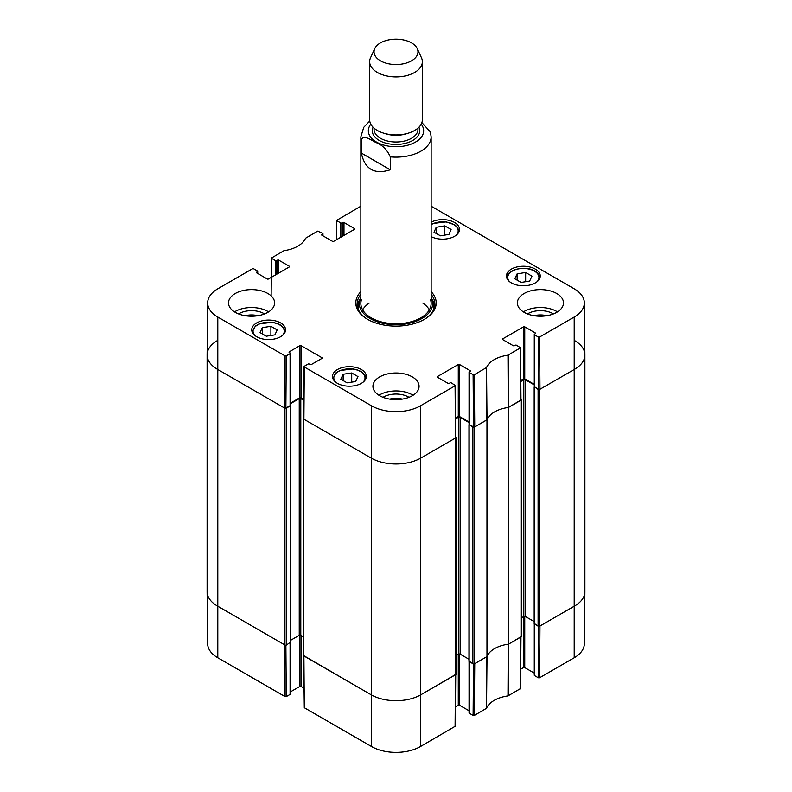 <?xml version="1.0" encoding="UTF-8"?>
<svg xmlns="http://www.w3.org/2000/svg" width="792" height="792" viewBox="0 0 792 792"><rect width="100%" height="100%" fill="white"/><g stroke="black" fill="none" stroke-linecap="round" stroke-linejoin="round"><path stroke-width="1.19" d="M207.098 354.925L207.098 591.654A35.145 20.285 0 0 0 217.394 605.999L284.952 645.005A1.099 0.634 0 0 0 286.506 645.005L286.506 408.276A1.099 0.634 180 0 1 284.952 408.276L217.394 369.27A35.145 20.285 180 0 1 207.098 354.925A35.145 20.285 180 0 1 217.394 340.58M286.506 408.276L290.218 405.573M290.337 403.742L299.237 398.594A1.099 0.634 180 0 1 300.792 398.594L303.781 400.316M303.653 418.107L303.593 418.146A1.099 0.634 180 0 0 303.267 418.592L303.267 655.321A1.099 0.634 0 0 0 303.593 655.766L371.151 694.772A35.145 20.285 0 0 0 420.849 694.772L455.796 674.596A1.099 0.634 0 0 0 456.113 674.15L456.113 437.422A1.099 0.634 180 0 1 455.796 437.867L420.849 458.043A35.145 20.285 180 0 1 371.151 458.043L303.593 419.037A1.099 0.634 180 0 1 303.267 418.592M455.598 419.146L458.588 417.424A1.099 0.634 180 0 1 460.142 417.424L469.052 422.572M469.171 424.403L472.883 427.106L472.883 663.835A1.099 0.634 0 0 0 474.428 663.835L486.971 656.598L486.971 419.869L474.428 427.106A1.099 0.634 180 0 1 472.883 427.106M486.971 419.869A28.552 16.483 180 0 1 508.484 407.444L508.484 644.173L521.027 636.936A1.099 0.634 0 0 0 521.344 636.491L521.344 399.762A1.099 0.634 180 0 1 521.027 400.207L508.484 407.444M520.829 381.487L523.819 379.764A1.099 0.634 180 0 1 525.373 379.764L534.283 384.902M534.402 386.743L538.105 389.446L538.105 626.175A1.099 0.634 0 0 0 539.659 626.175L574.606 605.999A35.145 20.285 0 0 0 584.902 591.654L584.902 354.925A35.145 20.285 180 0 1 574.606 369.27L539.659 389.446A1.099 0.634 180 0 1 538.105 389.446M574.606 340.58A35.145 20.285 180 0 1 584.902 354.925M303.267 636.748L300.792 635.323A1.099 0.634 0 0 0 299.237 635.323L290.426 640.411M290.238 642.312L286.506 645.005M538.105 626.175L534.382 623.482M534.184 621.581L525.373 616.493A1.099 0.634 0 0 0 523.819 616.493L521.344 617.918M508.484 644.173A28.552 16.483 0 0 0 486.971 656.598M472.883 663.835L469.151 661.142M468.963 659.241L460.142 654.152A1.099 0.634 0 0 0 458.588 654.152L456.113 655.578M390.298 169.785C374.477 174.874 364.825 169.3 361.32 153.054L361.32 140.144C362.865 134.056 370.913 139.936 375.814 142.451C382.318 144.896 387.149 149.708 390.298 156.875L390.298 169.785L361.32 153.054M390.298 156.875A35.145 20.285 180 0 0 431.145 136.848L430.422 131.977L421.879 122.602M411.533 42.877A21.968 12.682 180 0 1 417.226 48.579A21.968 12.682 180 0 1 396 64.528A21.968 12.682 180 0 1 374.774 48.579A21.968 12.682 180 0 1 390.298 39.6A21.968 12.682 180 0 1 411.533 42.877M417.226 48.579L421.473 57.786A26.354 15.216 180 0 1 422.354 61.697A26.354 15.216 180 0 1 396 76.913A26.354 15.216 180 0 1 369.646 61.697A26.354 15.216 180 0 1 370.527 57.786L374.774 48.579M422.354 61.697L422.354 119.721A26.354 15.216 180 0 1 396 134.937A26.354 15.216 180 0 1 369.646 119.721L369.646 61.697M271.537 277.22L271.418 258.043L284.031 250.658A29.106 16.81 0 0 0 305.484 238.273L317.651 231.145L322.69 233.333A0.881 0.505 180 0 1 322.69 234.056L322.69 235.669M271.676 258.4L275.477 260.598L275.477 274.943M276.725 274.23L276.725 260.598A0.881 0.505 180 0 1 275.477 260.598M276.725 260.598L277.497 260.152L277.497 273.775M278.744 273.062L278.744 260.152A0.881 0.505 0 0 0 277.497 260.152M278.744 260.152L289.298 266.241L289.298 266.963A0.881 0.505 0 0 0 289.298 266.241M289.298 266.963L268.488 278.982A0.881 0.505 0 0 1 267.25 278.982L256.687 272.884L256.687 272.161A0.881 0.505 0 0 0 256.687 272.884M256.687 272.161L257.459 271.715L257.459 273.329M286.278 355.865L290.08 353.668L290.08 405.682L285.882 408.098L286.278 355.865L285.031 355.865L217.79 317.038A34.591 19.968 180 0 1 207.653 302.792A34.591 19.968 180 0 1 217.79 288.803L252.42 268.805L253.668 268.805L257.459 270.993A0.881 0.505 180 0 1 257.459 271.715M289.298 352.509L289.298 351.787A0.881 0.505 0 0 0 289.298 352.509L290.08 352.955A0.881 0.505 180 0 1 290.08 353.668M289.298 351.787L299.861 345.688L299.861 397.703A0.881 0.505 180 0 1 301.108 397.703L301.108 345.688A0.881 0.505 0 0 0 299.861 345.688M301.108 345.688L321.918 357.707L321.918 358.42A0.881 0.505 0 0 0 321.918 357.707M321.918 358.42L311.355 364.518A0.881 0.505 0 0 1 310.118 364.518L309.335 364.072A0.881 0.505 180 0 0 308.098 364.072L304.296 366.27L304.296 366.983L371.547 405.811A34.591 19.968 180 0 0 420.453 405.811L455.093 385.813L455.479 438.045L455.093 385.813M437.471 377.249L437.471 376.537A0.881 0.505 0 0 0 437.471 377.249L448.024 383.348A0.881 0.505 0 0 0 449.272 383.348L450.044 382.902A0.881 0.505 180 0 1 451.292 382.902L455.351 385.457M437.471 376.537L458.281 364.518L458.281 416.533A0.881 0.505 180 0 1 459.518 416.533L459.518 364.518A0.881 0.505 0 0 0 458.281 364.518M459.518 364.518L470.082 370.616L470.082 371.339A0.881 0.505 0 0 0 470.082 370.616M470.082 371.339L469.31 371.785A0.881 0.505 180 0 0 469.31 372.497L473.111 374.695L473.497 426.928L474.745 426.928L487.021 419.73A28.552 16.483 180 0 1 508.246 407.484L520.968 400.029L520.582 347.787L507.969 355.182A29.106 16.81 0 0 0 486.516 367.567L474.349 374.695L473.111 374.695M502.702 339.59L502.702 338.877A0.881 0.505 0 0 0 502.702 339.59L513.256 345.688A0.881 0.505 0 0 0 514.503 345.688L515.275 345.243A0.881 0.505 180 0 1 516.523 345.243L520.582 347.797M502.702 338.877L523.512 326.858L523.512 378.873A0.881 0.505 180 0 1 524.749 378.873L524.749 326.858A0.881 0.505 0 0 0 523.512 326.858M524.749 326.858L535.313 332.957L535.313 333.68A0.881 0.505 0 0 0 535.313 332.957M535.313 333.68L534.541 334.125A0.881 0.505 180 0 0 534.541 334.838L538.332 337.036L538.728 389.268L539.976 389.268L574.606 369.27A35.145 20.285 0 0 0 584.902 354.806L584.347 302.792A34.591 19.968 180 0 1 574.21 317.038L539.58 337.036L538.332 337.036M431.145 206.197L574.21 288.803A34.591 19.968 180 0 1 584.347 302.792M336.768 239.56L336.649 220.384L360.855 206.197M336.907 220.74L340.708 222.938L340.708 237.283M341.956 236.56L341.956 222.938A0.881 0.505 180 0 1 340.708 222.938M341.956 222.938L342.728 222.483L342.728 236.115M343.976 235.402L343.976 222.483A0.881 0.505 0 0 0 342.728 222.483M343.976 222.483L354.529 228.581L354.529 229.304A0.881 0.505 0 0 0 354.529 228.581M354.529 229.304L333.719 241.322A0.881 0.505 0 0 1 332.482 241.322L321.918 235.224L321.918 234.501A0.881 0.505 0 0 0 321.918 235.224M321.918 234.501L322.69 234.056M511.394 282.922A16.909 9.761 180 0 1 506.444 276.022A16.909 9.761 180 0 1 523.354 266.251A16.909 9.761 180 0 1 540.263 276.022A16.909 9.761 180 0 1 529.828 285.041A16.909 9.761 180 0 1 511.394 282.922M337.451 383.348A16.909 9.761 180 0 1 332.492 376.447A16.909 9.761 180 0 1 349.411 366.686A16.909 9.761 180 0 1 366.32 376.447A16.909 9.761 180 0 1 355.875 385.466A16.909 9.761 180 0 1 337.451 383.348M256.687 336.719A16.909 9.761 180 0 1 251.737 329.818A16.909 9.761 180 0 1 268.646 320.057A16.909 9.761 180 0 1 285.556 329.818A16.909 9.761 180 0 1 275.121 338.837A16.909 9.761 180 0 1 256.687 336.719M431.145 222.206A16.909 9.761 180 0 1 449.391 220.453A16.909 9.761 180 0 1 459.508 229.393A16.909 9.761 180 0 1 449.391 238.333A16.909 9.761 180 0 1 431.145 236.58M524.136 312.335A23.067 13.315 180 0 1 517.374 302.92A23.067 13.315 180 0 1 540.441 289.605A23.067 13.315 180 0 1 563.498 302.92A23.067 13.315 180 0 1 549.262 315.216A23.067 13.315 180 0 1 524.136 312.335M379.695 395.723A23.067 13.315 180 0 1 372.933 386.308A23.067 13.315 180 0 1 396 372.992A23.067 13.315 180 0 1 419.067 386.308A23.067 13.315 180 0 1 404.821 398.614A23.067 13.315 180 0 1 379.695 395.723M235.254 312.335A23.067 13.315 180 0 1 228.502 302.92A23.067 13.315 180 0 1 251.559 289.605A23.067 13.315 180 0 1 274.626 302.92A23.067 13.315 180 0 1 260.39 315.216A23.067 13.315 180 0 1 235.254 312.335M360.855 291.654A40.194 23.206 0 0 0 367.577 319.325A40.194 23.206 0 0 0 424.423 319.325A40.194 23.206 0 0 0 431.145 291.654M534.214 315.741A14.602 8.425 180 0 1 546.668 315.741M245.332 315.741A14.602 8.425 180 0 1 257.786 315.741M389.773 399.128A14.602 8.425 180 0 1 402.227 399.128M270.894 326.304L277.16 329.918L274.923 334.868L266.33 336.214L260.063 332.6L262.291 327.65L270.894 326.304L270.894 335.501M262.291 327.65L262.291 333.887M517.117 273.854L525.66 272.507L531.967 276.151L529.64 281.081L521.096 282.427L514.79 278.784L517.117 273.854L517.117 280.13M525.66 272.507L525.66 281.704M351.717 372.963L357.984 376.586L355.648 381.546L347.074 382.833L340.808 379.219L343.144 374.26L351.717 372.963L351.717 382.14M343.144 374.26L343.144 380.566M444.718 225.878L451.113 229.413L448.975 234.412L440.451 235.808L434.056 232.274L436.194 227.284L444.718 225.878L444.718 235.115M436.194 227.284L436.194 233.462M360.093 299.148A38.877 22.443 0 0 0 357.261 305.88M434.739 305.88A38.877 22.443 0 0 0 431.907 299.148M360.855 297.426A36.689 21.186 0 0 0 359.885 299.792A36.689 21.186 0 0 0 396 324.71A36.689 21.186 0 0 0 432.115 299.792A36.689 21.186 0 0 0 431.145 297.426M361.409 299.881A35.145 20.285 0 0 0 396 323.75A35.145 20.285 0 0 0 430.591 299.881M369.23 303.069A35.145 20.285 0 0 0 362.637 309.83M429.363 309.83A35.145 20.285 0 0 0 422.77 303.069M538.728 389.268L534.541 386.852L534.541 334.838M534.283 334.481L534.283 386.486A0.881 0.505 0 0 0 534.541 386.852M534.283 384.368L524.749 378.873M523.512 378.873L520.819 380.417M473.497 426.928L469.31 424.512L469.31 372.497M469.052 372.141L469.052 424.146A0.881 0.505 0 0 0 469.31 424.512M469.052 422.027L459.518 416.533M458.281 416.533L455.598 418.077M303.9 418.503L303.9 419.215L371.151 458.043A35.145 20.285 0 0 0 420.849 458.043L455.479 438.045M303.791 399.247L301.108 397.703M299.861 397.703L290.337 403.197M290.08 405.682A0.881 0.505 0 0 0 290.337 405.316L290.337 353.311M207.653 302.792L207.098 354.806A35.145 20.285 0 0 0 217.394 369.27L284.645 408.098L285.882 408.098M553.42 313.929A17.672 10.207 0 0 0 552.935 313.642A17.672 10.207 0 0 0 527.462 313.929M557.489 311.89A23.067 13.315 0 0 0 523.393 311.89M264.538 313.929A17.672 10.207 0 0 0 264.063 313.642A17.672 10.207 0 0 0 238.58 313.929M268.607 311.89A23.067 13.315 0 0 0 234.511 311.89M408.979 397.317A17.672 10.207 0 0 0 408.494 397.03A17.672 10.207 0 0 0 383.021 397.317M413.048 395.277A23.067 13.315 0 0 0 378.952 395.277M431.145 294.396A38.877 22.443 180 0 1 434.877 303.999A38.877 22.443 180 0 1 423.948 319.602M368.052 319.602A38.877 22.443 180 0 1 357.123 303.999A38.877 22.443 180 0 1 360.855 294.396M473.497 664.013L473.111 715.433L474.349 715.433L486.516 708.305A29.106 16.81 180 0 1 507.969 695.921L520.582 688.535L520.968 636.966M473.111 715.433L469.31 713.245L469.31 661.775M469.052 661.607L469.052 712.879A0.881 0.505 0 0 0 469.31 713.245M469.052 710.761L459.518 705.266L459.518 653.974M458.281 654.331L458.281 705.266A0.881 0.505 180 0 1 459.518 705.266M458.281 705.266L455.499 706.87M303.643 655.796L304.296 707.721L371.547 746.549A34.591 19.968 0 0 0 420.453 746.549L455.351 726.195L455.737 674.626M303.89 688.04L301.108 686.436L301.108 635.501M299.861 635.144L299.861 686.436A0.881 0.505 180 0 1 301.108 686.436M299.861 686.436L290.337 691.931M290.08 642.946L290.08 694.416A0.881 0.505 0 0 0 290.337 694.049L290.337 642.777M290.08 694.416L286.278 696.604L285.892 645.183M285.031 696.604L284.645 644.827L217.394 605.999A35.145 20.285 180 0 1 207.098 591.782L207.653 643.787A34.591 19.968 0 0 0 217.79 657.776L285.031 696.604L286.278 696.604M574.21 657.776A34.591 19.968 0 0 0 584.347 643.787L584.902 591.782A35.145 20.285 180 0 1 574.606 605.999L539.976 625.997L539.58 677.774L574.21 657.776L574.21 317.038M538.728 626.353L538.332 677.774L539.58 677.774M538.332 677.774L534.541 675.586L534.541 624.116M534.283 623.947L534.283 675.22A0.881 0.505 0 0 0 534.541 675.586M534.283 673.101L524.749 667.606L524.749 616.315M523.512 616.671L523.512 667.606A0.881 0.505 180 0 1 524.749 667.606M523.512 667.606L520.72 669.21M520.968 636.758L508.662 644.074L508.385 695.782M455.737 674.418L420.849 694.772A35.145 20.285 180 0 1 371.151 694.772L303.643 655.588M486.288 708.543L486.793 656.697L474.745 663.656L474.349 715.433M507.969 695.921L508.246 644.203A28.552 16.483 0 0 0 487.021 656.459L486.516 708.305M284.952 408.276L284.952 645.005M217.79 657.776L217.79 317.038M303.593 655.766L303.593 419.037M371.547 746.549L371.547 405.811M299.237 398.594L299.237 635.323M300.792 398.594L300.792 635.323M290.238 406.128L290.238 642.856M521.027 400.207L521.027 636.936M539.659 626.175L539.659 389.446M534.382 387.298L534.382 624.027M474.428 663.835L474.428 427.106M455.796 437.867L455.796 674.596M420.453 746.549L420.453 405.811M458.588 417.424L458.588 654.152M460.142 417.424L460.142 654.152M469.151 424.957L469.151 661.686M523.819 379.764L523.819 616.493M525.373 379.764L525.373 616.493M361.32 140.144A35.145 20.285 180 0 1 360.855 136.848L360.855 303.455M421.205 124.166A27.671 15.979 180 0 1 396 146.728A27.671 15.979 180 0 1 370.795 124.166M407.642 133.373A21.968 12.682 180 0 1 384.358 133.373M417.968 128.126L417.968 129.324A21.968 12.682 180 0 1 396 142.006A21.968 12.682 180 0 1 374.032 129.324L374.032 128.126M418.918 127.225A23.72 13.692 180 0 1 396 144.451A23.72 13.692 180 0 1 373.082 127.225M254.905 335.511A15.592 8.999 180 0 1 268.646 322.255A15.592 8.999 180 0 1 282.388 335.511M285.12 331.967L285.12 332.026A16.474 9.514 0 0 0 285.12 331.967C284.595 326.938 280.309 323.72 272.25 322.324L259.113 323.888L255.361 326.096L252.173 331.967A16.474 9.514 0 0 0 252.173 332.026L252.173 331.967M509.612 281.714A15.592 8.999 180 0 1 514.058 270.23A15.592 8.999 180 0 1 534.382 271.092A15.592 8.999 180 0 1 537.095 281.714M506.88 278.17A16.474 9.514 0 0 0 506.88 278.23L506.88 278.17C506.058 269.755 525.264 264.944 534.818 271.042C538.095 272.993 539.768 275.368 539.827 278.17L539.827 278.23A16.474 9.514 0 0 0 539.827 278.17M335.669 382.14A15.592 8.999 180 0 1 347.638 368.933A15.592 8.999 180 0 1 364.459 380.239A15.592 8.999 180 0 1 363.142 382.14M365.884 378.596L365.884 378.655A16.474 9.514 0 0 0 365.884 378.596C365.36 373.567 361.073 370.349 353.014 368.953L339.877 370.517L336.125 372.715L332.937 378.596A16.474 9.514 0 0 0 332.937 378.655L332.937 378.596M431.145 224.71A15.592 8.999 180 0 1 449.995 222.899A15.592 8.999 180 0 1 457.727 232.996A15.592 8.999 180 0 1 456.331 235.085M459.063 231.541L459.063 231.601A16.474 9.514 0 0 0 459.063 231.541L457.568 227.383L454.915 224.948L446.193 221.899L433.066 223.463L431.145 224.403M359.895 299.742A38.679 22.334 0 0 0 357.38 306.544M434.62 306.544A38.679 22.334 0 0 0 432.105 299.742M359.885 299.792L358.776 303.366A37.818 21.839 0 0 0 358.449 309.811M433.551 309.811A37.818 21.839 0 0 0 433.224 303.366L432.115 299.792M508.662 407.345L508.385 355.044M507.969 355.182L508.246 407.484M520.324 348.153L520.71 400.386M487.021 419.73L486.516 367.567M486.288 367.805L486.793 419.978M474.745 426.928L474.349 374.695M285.031 355.865L284.645 408.098M303.9 419.215L304.296 366.983M539.976 389.268L539.58 337.036M520.71 637.114L520.324 688.892M455.479 674.774L455.093 726.551M304.296 707.721L303.9 655.944M290.426 405.86L290.426 642.579M468.963 661.409L468.963 424.69M534.184 387.031L534.184 623.749M431.145 136.848L431.145 303.455M369.735 121.018L363.756 127.284L360.855 136.848M322.948 235.818L322.948 233.699M271.131 295.881L271.418 258.043M257.717 273.478L257.717 271.359M304.039 366.617L303.643 418.859"/></g></svg>
